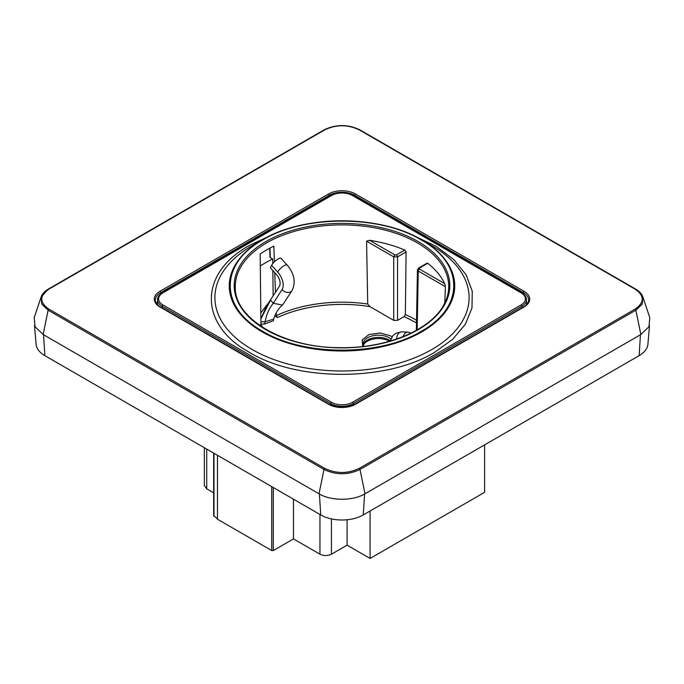 <?xml version="1.0" encoding="UTF-8"?>
<svg xmlns="http://www.w3.org/2000/svg" width="684" height="684" viewBox="0 0 684 684"><rect width="100%" height="100%" fill="white"/><g stroke="black" fill="none" stroke-linecap="round" stroke-linejoin="round"><path stroke-width="1.03" d="M649.509 325.567L647.91 344.232A30.079 17.365 180 0 1 639.138 355.646L363.264 514.924A30.079 17.365 180 0 1 320.736 514.924L44.862 355.646A30.079 17.365 180 0 1 36.09 344.232L34.491 325.567M260.886 318.924L266.529 305.893L279.363 286.339A8.943 5.164 -120 0 0 280.124 283.313A8.943 5.164 -120 0 0 276.413 274.523L270.351 267.837L271.616 265.349A6.507 1.864 -42.2 0 1 276.558 259.997A6.507 1.864 -42.2 0 1 281.03 258.33L287.1 265.016A6.507 1.864 -42.2 0 0 282.629 266.683A6.507 1.864 -42.2 0 0 277.687 272.035A13.278 7.661 -120 0 1 282.056 289.58L273.275 303.294L282.518 305.081L292.136 290.426C295.975 282.022 294.291 273.549 287.1 265.016M260.305 265.982A108.371 62.569 180 0 1 272.685 258.997L270.283 257.611L270.009 248.061M273.164 296.018L272.839 270.582M272.745 263.656L272.685 258.997M259.689 325.396A104.344 60.243 180 0 1 260.946 324.481L260.168 254.021A106.507 61.492 180 0 1 273.831 246.129L274.378 261.861M260.946 324.481L262.092 326.456L261.698 326.755M276.182 312.947L276.276 315.632L277.447 317.59L274.746 316.025M275.455 292.436L274.763 272.702M270.283 257.611L270.36 256.68M260.818 312.887L268.043 303.482M416.479 322.882L404.21 316.521L405.356 314.554L406.091 251.943L404.8 250.045A106.311 61.38 180 0 0 369.591 240.298L366.573 241.187L367.718 304.038L369.984 306.654L393.727 320.36L397.558 320.36L404.21 316.521M369.984 306.654C338.409 301.362 302.884 305.586 277.447 317.59M273.711 318.941L273.506 320.702L264.819 323.959L260.946 324.096M362.768 346.497L362.152 339.905L368.941 334.579L380.039 332.963L390.393 335.784L391.983 336.844M444.788 302.918L445.387 286.699L444.668 283.638A106.311 61.38 180 0 0 427.782 263.314L426.773 263.879M403.098 336.631A6.507 4.968 -87 0 1 408.126 332.159A6.507 4.968 -87 0 1 410.699 333.279M260.886 318.949L270.582 300.071L273.275 303.294C269.248 308.159 266.512 314.315 265.084 321.745L273.643 319.171L274.404 316.914C276.336 311.844 279.046 307.903 282.518 305.081M260.92 321.728L265.084 321.745L264.819 323.959M262.81 239.913C219.419 263.708 219.402 307.552 262.81 331.347C304.038 356.407 379.962 356.407 421.19 331.347C464.581 307.561 464.598 263.708 421.19 239.913C379.962 214.853 304.038 214.853 262.81 239.913M390.273 340.666A15.304 8.841 0 0 0 389.222 339.999A15.304 8.841 0 0 0 373.455 337.879A15.304 8.841 0 0 0 363.213 345.121M252.122 245.718L262.271 239.862A112.749 65.1 0 0 0 262.271 331.92A112.749 65.1 0 0 0 421.729 331.92A112.749 65.1 0 0 0 421.729 239.862A112.749 65.1 0 0 0 262.271 239.862L252.122 245.718A127.104 73.385 0 0 0 252.122 349.498A127.104 73.385 0 0 0 431.878 349.498A127.104 73.385 0 0 0 431.878 245.718L421.729 239.862C380.142 214.605 303.876 214.596 262.271 239.862M389.529 341.256A15.604 9.012 0 0 0 389.435 341.205A15.604 9.012 0 0 0 374.276 338.879A15.604 9.012 0 0 0 363.281 345.334M270.283 235.655L249.412 245.453C198.668 273.275 198.668 324.532 249.412 352.363C297.608 381.655 386.392 381.655 434.588 352.363L452.705 339.273L465.385 324.207L472.003 307.894L472.242 291.145L466.086 274.771L453.825 259.587L436.084 246.326L413.717 235.655M157.448 302.439A17.878 10.32 0 0 0 156.602 303.568M527.398 303.568A17.878 10.32 0 0 0 526.552 302.439M359.271 468.369C347.754 473.832 336.246 473.832 324.729 468.369L48.863 309.1C39.398 302.448 39.398 295.804 48.863 289.161L324.729 129.883C336.246 124.42 347.754 124.42 359.271 129.883L635.137 289.161C644.602 295.804 644.602 302.448 635.137 309.1L359.271 468.369A1.086 0.624 -120 0 1 360.006 469.455C348.002 475.149 335.998 475.149 323.994 469.455A1.086 0.624 -60 0 1 324.729 468.369M319.009 493.797L323.994 469.455L48.119 310.177L41.784 304.089L41.117 297.01L34.209 317.692L35.046 326.747L43.143 334.519L319.009 493.797C331.005 501.073 352.995 501.073 364.991 493.797L360.006 469.455L635.881 310.177L635.137 309.1M640.857 334.519L635.881 310.177L642.216 304.089L642.875 297.001L649.791 317.692L648.954 326.747L640.857 334.519L364.991 493.797M44.862 355.646L43.554 334.758M213.682 492.839L206.73 488.829L204.345 485.512L204.345 447.729M217.461 455.296L217.461 519.224A17.527 10.115 0 0 0 213.981 516.087L213.998 515.214M293.47 499.175L293.47 538.906L273.275 550.56L271.736 550.56L217.461 519.224M347.087 519.755L347.087 545.165L331.449 554.194C327.619 555.989 323.788 555.989 319.958 554.194L293.47 538.906M370.078 510.991L370.078 558.443L347.087 545.165M484.623 444.856L484.623 492.309L370.078 558.443M319.419 494.028L320.736 514.924M239.597 269.145A106.721 61.611 0 0 0 235.296 287.605C234.749 319.026 284.151 347.908 340.042 347.66C387.041 348.635 432.245 329.32 444.472 303.551C447.122 298.327 448.533 293.008 448.704 287.605A106.721 61.611 0 0 0 358.125 225.592A106.721 61.611 0 0 0 239.597 269.145M405.356 314.554A104.344 60.243 180 0 1 416.53 320.266M276.276 315.632A104.344 60.243 180 0 1 367.718 304.038M238.562 268.111A107.798 62.235 0 0 0 311.647 345.352A107.798 62.235 0 0 0 445.438 303.157A107.798 62.235 0 0 0 372.353 225.908A107.798 62.235 0 0 0 238.562 268.111M416.351 330.346L417.445 269.889L418.24 271.018L445.387 286.699M427.782 263.314L419.386 268.154L419.386 269.043A1.624 0.941 120 0 0 418.24 271.018L417.172 329.885M397.558 320.36L397.558 256.868L406.091 251.943M393.727 320.36L393.727 256.868L397.558 256.868A1.624 0.941 60 0 0 396.404 254.893L404.8 250.045M366.573 241.187L393.727 256.868L394.873 254.893L396.404 254.893M363.76 346.386L363.067 344.078A15.33 8.849 180 0 1 372.489 335.853A15.33 8.849 180 0 1 389.239 337.759A15.33 8.849 180 0 1 390.889 338.888M396.754 338.982A6.507 4.968 -87 0 1 402.055 331.843L408.126 332.159M271.616 265.349L277.687 272.035M419.386 269.043L444.668 283.638M419.386 268.154L418.24 268.803L419.386 268.154M369.591 240.298L394.873 254.893M282.056 289.58A6.507 5.087 32.6 0 0 292.136 290.426M162.929 304.953L331.518 402.286A14.826 8.559 0 0 0 352.482 402.286L521.071 304.953A14.826 8.559 0 0 0 521.071 292.855L352.482 195.521A14.826 8.559 0 0 0 331.518 195.521L162.929 292.855A14.826 8.559 0 0 0 162.929 304.953A1.086 0.624 120 0 0 162.168 306.27L330.757 403.603A15.903 9.183 0 0 0 353.243 403.603L521.832 306.27A15.903 9.183 0 0 0 526.492 299.66C526.389 296.976 524.765 294.693 521.61 292.803L353.021 195.47C345.676 191.956 338.323 191.956 330.979 195.47L162.39 292.803C159.235 294.693 157.611 296.976 157.508 299.66A15.903 9.183 -0 0 0 162.168 306.27L162.142 307.86M331.518 402.286A1.086 0.624 120 0 0 330.757 403.603L330.731 405.082M352.482 402.286A1.086 0.624 60 0 1 353.243 403.603L353.269 405.082M521.071 304.953A1.086 0.624 60 0 1 521.832 306.27L521.858 307.86M521.071 292.855A1.086 0.624 -60 0 1 521.61 292.803M352.482 195.521A1.086 0.624 -60 0 1 353.021 195.47M331.518 195.521A1.086 0.624 -120 0 0 330.979 195.47M162.929 292.855A1.086 0.624 -120 0 0 162.39 292.803M329.269 196.453L329.252 195.299A18.032 10.414 180 0 1 354.748 195.299L523.337 292.632A18.032 10.414 180 0 1 528.621 300.122C528.629 302.516 526.945 304.773 523.559 306.877L354.979 404.21C346.326 408.288 337.674 408.288 329.021 404.21L160.441 306.877C159.603 307.219 154.208 301.208 155.379 300.122A18.032 10.414 180 0 1 160.663 292.632L329.252 195.299A1.086 0.624 60 0 0 328.482 193.991A19.118 11.038 180 0 1 355.518 193.991A1.086 0.624 120 0 0 354.748 195.299L354.731 196.453M160.68 293.966L160.663 292.632A1.086 0.624 60 0 0 159.894 291.324L328.482 193.991M523.32 293.966L523.337 292.632A1.086 0.624 120 0 1 524.106 291.324A19.118 11.038 180 0 1 524.106 306.936A1.086 0.624 -120 0 0 523.559 306.877M524.106 306.936L355.518 404.261A19.118 11.038 180 0 1 328.482 404.261L159.894 306.936A1.086 0.624 -60 0 1 160.441 306.877M159.894 306.936A19.118 11.038 180 0 1 159.894 291.324M328.482 404.261A1.086 0.624 -60 0 1 329.021 404.21M355.518 404.261A1.086 0.624 -120 0 0 354.979 404.21M355.518 193.991L524.106 291.324M635.881 289.383A1.086 0.624 120 0 0 635.675 289.101A1.086 0.624 120 0 0 635.137 289.161M360.006 130.114L359.271 129.883M323.994 130.114A1.086 0.624 60 0 1 324.19 129.832L324.19 129.832A1.086 0.624 60 0 1 324.729 129.883M48.119 289.383L41.126 297.001M43.143 334.519L48.119 310.177A1.086 0.624 -60 0 1 48.863 309.1M640.446 334.758L639.138 355.646M364.581 494.028L363.264 514.924M206.73 449.097L206.73 488.829M213.981 453.287L213.981 516.087M271.736 486.632L271.736 550.56M273.275 487.521L273.275 550.56M319.958 514.471L319.958 554.194M331.449 518.899L331.449 554.194M269.71 248.215L269.966 257.175M427.081 263.169L418.574 268.077L417.445 269.889M402.055 331.843L395.694 333.33L392.864 335.682L390.171 341.068M526.492 299.66L526.594 304.542M157.508 299.66L157.405 304.542M642.883 297.01C641.772 293.872 639.369 291.239 635.675 289.101L359.81 129.832C347.934 124.172 336.066 124.172 324.19 129.832L48.325 289.101C44.631 291.239 42.228 293.872 41.117 297.01M213.682 453.116L213.682 515.659"/></g></svg>
